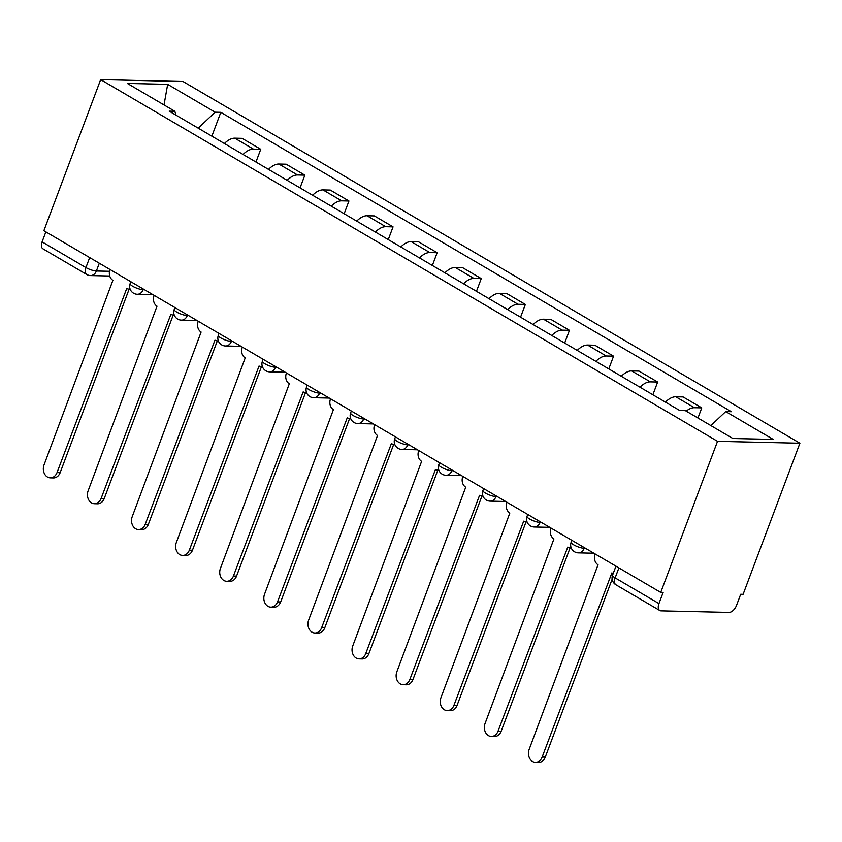 <?xml version="1.0" encoding="UTF-8"?>
<svg xmlns="http://www.w3.org/2000/svg" width="842" height="842" viewBox="0 0 842 842"><rect width="100%" height="100%" fill="white"/><g stroke="black" fill="none" stroke-linecap="round" stroke-linejoin="round"><path stroke-width="1.26" d="M660.738 592.421L663.138 592.484L658.96 603.577A7.894 4.399 120.4 0 0 659.77 610.492A7.894 4.399 120.4 0 0 661.075 610.85L729.035 612.408A7.894 4.399 120.4 0 0 736.529 605.356L740.707 594.263L743.107 594.315L799.9 443.218L183.04 81.516L100.661 79.622L717.531 441.324L660.738 592.421L43.868 230.719L100.661 79.622M89.673 257.578L85.916 267.567A7.894 4.399 -59.6 0 0 86.726 274.481L42.91 248.79A7.894 4.399 -59.6 0 1 42.1 241.875L85.916 267.567A7.894 1.937 20.6 0 0 96.377 270.998L109.534 271.292M45.857 231.887L42.1 241.875M799.9 443.218L717.531 441.324M686.219 411.128A18.156 10.115 -59.6 0 1 694.439 407.717L701.765 407.875L683.104 396.94L675.779 396.771A18.156 10.115 120.4 0 0 665.433 402.118M697.955 418.011L701.765 407.875M639.994 387.204A18.156 10.115 -59.6 0 1 650.34 381.858L657.665 382.026L639.004 371.08L631.679 370.912A18.156 10.115 120.4 0 0 621.333 376.258M652.876 394.761L657.665 382.026M595.894 361.344A18.156 10.115 -59.6 0 1 606.24 355.998L613.565 356.166L594.905 345.22L587.579 345.052A18.156 10.115 120.4 0 0 577.233 350.398M608.777 368.901L613.565 356.166M551.784 335.484A18.156 10.115 -59.6 0 1 562.14 330.138L569.455 330.306L550.805 319.36L543.479 319.192A18.156 10.115 120.4 0 0 533.133 324.538M564.677 343.041L569.455 330.306M507.684 309.624A18.156 10.115 -59.6 0 1 518.03 304.278L525.355 304.446L506.695 293.5L499.38 293.332A18.156 10.115 120.4 0 0 489.023 298.689M520.567 317.181L525.355 304.446M463.584 283.765A18.156 10.115 -59.6 0 1 473.93 278.418L481.256 278.586L462.595 267.64L455.269 267.472A18.156 10.115 120.4 0 0 444.923 272.829M476.467 291.321L481.256 278.586M419.484 257.905A18.156 10.115 -59.6 0 1 429.83 252.558L437.156 252.726L418.495 241.78L411.17 241.612A18.156 10.115 120.4 0 0 400.824 246.969M432.367 265.462L437.156 252.726M375.385 232.045A18.156 10.115 -59.6 0 1 385.731 226.698L393.056 226.866L374.395 215.92L367.07 215.752A18.156 10.115 120.4 0 0 356.724 221.109M388.267 239.602L393.056 226.866M331.274 206.185A18.156 10.115 -59.6 0 1 341.62 200.838L348.946 201.006L330.296 190.06L322.97 189.892A18.156 10.115 120.4 0 0 312.624 195.249M344.157 213.742L348.946 201.006M287.175 180.325A18.156 10.115 -59.6 0 1 297.521 174.978L304.846 175.147L286.185 164.201L278.86 164.032A18.156 10.115 120.4 0 0 268.514 169.389M300.057 187.882L304.846 175.147M243.075 154.465A18.156 10.115 -59.6 0 1 253.421 149.118L260.746 149.287L242.086 138.341L234.76 138.172A18.156 10.115 120.4 0 0 224.414 143.529M255.957 162.022L260.746 149.287M710.848 425.578L725.741 411.57L773.23 439.419L732.887 438.493L685.388 410.643L679.747 410.517L169.179 111.144L174.831 111.27L127.331 83.421L167.674 84.347L215.173 112.196L198.207 128.152M725.741 411.57L731.382 411.696L220.815 112.323L215.173 112.196M211.858 136.162L220.815 112.323M175.936 115.101L174.831 111.27M164.022 104.934L167.674 84.347M595.189 553.983L595.062 554.299A7.894 6.262 -88.7 0 0 598.031 564.772L529.144 749.422A9.073 7.199 -88.7 0 0 535.438 762.305A9.073 7.199 -88.7 0 0 542.153 757.042L611.881 572.897A7.894 6.262 -88.7 0 0 613.218 573.465M612.145 579.191L545.269 757.116A9.073 7.199 91.3 0 1 538.564 762.378L535.438 762.305M551.078 528.123L550.963 528.439A7.894 6.262 -88.7 0 0 553.931 538.912L485.045 723.562A9.073 7.199 -88.7 0 0 491.339 736.445A9.073 7.199 -88.7 0 0 498.043 731.182L567.782 547.037A7.894 6.262 -88.7 0 0 570.287 547.763A7.894 6.262 -88.7 0 0 571.139 547.71M570.139 547.763L501.169 731.256A9.073 7.199 91.3 0 1 494.454 736.518L491.339 736.445M506.979 502.264L506.863 502.579A7.894 6.262 -88.7 0 0 509.82 513.062L440.945 697.702A9.073 7.199 -88.7 0 0 447.239 710.585A9.073 7.199 -88.7 0 0 453.943 705.322L523.682 521.177A7.894 6.262 -88.7 0 0 526.187 521.914A7.894 6.262 -88.7 0 0 527.039 521.861M526.039 521.903L457.069 705.396A9.073 7.199 91.3 0 1 450.354 710.659L447.239 710.585M462.879 476.404L462.763 476.719A7.894 6.262 -88.7 0 0 465.721 487.202L396.835 671.842A9.073 7.199 -88.7 0 0 403.129 684.725A9.073 7.199 -88.7 0 0 409.843 679.462L479.572 495.317A7.894 6.262 -88.7 0 0 482.087 496.054A7.894 6.262 -88.7 0 0 482.929 496.001M481.94 496.043L412.959 679.536A9.073 7.199 91.3 0 1 406.254 684.799L403.129 684.725M418.779 450.544L418.663 450.859A7.894 6.262 -88.7 0 0 421.621 461.342L352.735 645.982A9.073 7.199 -88.7 0 0 359.029 658.865A9.073 7.199 -88.7 0 0 365.744 653.602L435.472 469.457A7.894 6.262 -88.7 0 0 437.987 470.194A7.894 6.262 -88.7 0 0 438.829 470.141M437.829 470.183L368.859 653.676A9.073 7.199 91.3 0 1 362.155 658.939L359.029 658.865M374.669 424.694L374.553 425A7.894 6.262 -88.7 0 0 377.521 435.482L308.635 620.122A9.073 7.199 -88.7 0 0 314.929 633.005A9.073 7.199 -88.7 0 0 321.633 627.743L391.372 443.597A7.894 6.262 -88.7 0 0 393.877 444.334A7.894 6.262 -88.7 0 0 394.73 444.281M393.73 444.323L324.759 627.816A9.073 7.199 91.3 0 1 318.044 633.079L314.929 633.005M330.569 398.834L330.453 399.14A7.894 6.262 -88.7 0 0 333.421 409.622L264.535 594.263A9.073 7.199 -88.7 0 0 270.829 607.145A9.073 7.199 -88.7 0 0 277.534 601.883L347.272 417.737A7.894 6.262 -88.7 0 0 349.777 418.474A7.894 6.262 -88.7 0 0 350.63 418.421M349.63 418.463L280.66 601.956A9.073 7.199 91.3 0 1 273.945 607.219L270.829 607.145M286.469 372.974L286.354 373.28A7.894 6.262 -88.7 0 0 289.311 383.763L220.425 568.403A9.073 7.199 -88.7 0 0 226.719 581.285A9.073 7.199 -88.7 0 0 233.434 576.023L303.173 391.877A7.894 6.262 -88.7 0 0 305.678 392.614A7.894 6.262 -88.7 0 0 306.52 392.561M305.53 392.604L236.56 576.096A9.073 7.199 91.3 0 1 229.845 581.359L226.719 581.285M242.37 347.115L242.254 347.42A7.894 6.262 -88.7 0 0 245.211 357.903L176.325 542.543A9.073 7.199 -88.7 0 0 182.619 555.425A9.073 7.199 -88.7 0 0 189.334 550.163L259.062 366.017A7.894 6.262 -88.7 0 0 261.578 366.754A7.894 6.262 -88.7 0 0 262.42 366.702M261.42 366.744L192.45 550.236A9.073 7.199 91.3 0 1 185.745 555.499L182.619 555.425M198.27 321.255L198.144 321.56A7.894 6.262 -88.7 0 0 201.112 332.043L132.226 516.683A9.073 7.199 -88.7 0 0 138.52 529.565A9.073 7.199 -88.7 0 0 145.234 524.303L214.963 340.157A7.894 6.262 -88.7 0 0 217.478 340.894A7.894 6.262 -88.7 0 0 218.32 340.842M217.32 340.884L148.35 524.377A9.073 7.199 91.3 0 1 141.645 529.639L138.52 529.565M154.16 295.395L154.044 295.7A7.894 6.262 -88.7 0 0 157.012 306.183L88.126 490.823A9.073 7.199 -88.7 0 0 94.42 503.705A9.073 7.199 -88.7 0 0 101.124 498.443L170.863 314.298A7.894 6.262 -88.7 0 0 173.368 315.034A7.894 6.262 -88.7 0 0 174.22 314.982M173.22 315.024L104.25 498.517A9.073 7.199 91.3 0 1 97.535 503.779L94.42 503.705M110.06 269.535L109.944 269.84A7.894 6.262 -88.7 0 0 112.902 280.323L44.026 464.963A9.073 7.199 -88.7 0 0 50.32 477.846A9.073 7.199 -88.7 0 0 57.024 472.594L126.763 288.438A7.894 6.262 -88.7 0 0 129.268 289.174A7.894 6.262 -88.7 0 0 130.121 289.122M129.121 289.164L60.15 472.657A9.073 7.199 91.3 0 1 53.435 477.919L50.32 477.846M130.836 281.712L130.131 283.596A7.894 1.937 20.6 0 0 132.71 286.269A7.894 1.937 20.6 0 0 143.172 289.69L144.498 289.722M143.403 289.08L143.172 289.69A7.894 6.262 91.3 0 1 137.33 294.268L152.855 294.626M174.936 307.572L174.231 309.456A7.894 1.937 20.6 0 0 176.82 312.129A7.894 1.937 20.6 0 0 187.271 315.55L188.597 315.582M187.503 314.94L187.271 315.55A7.894 6.262 91.3 0 1 181.44 320.128L196.954 320.486M219.046 333.432L218.331 335.316A7.894 1.937 20.6 0 0 220.92 337.989A7.894 1.937 20.6 0 0 231.371 341.41L232.697 341.442M231.603 340.8L231.371 341.41A7.894 6.262 91.3 0 1 225.54 345.988L241.054 346.346M263.146 359.292L262.43 361.176A7.894 1.937 20.6 0 0 265.019 363.849A7.894 1.937 20.6 0 0 275.481 367.27L276.808 367.301M275.702 366.659L275.481 367.27A7.894 6.262 91.3 0 1 269.64 371.848L285.164 372.206M307.246 385.152L306.541 387.036A7.894 1.937 20.6 0 0 309.119 389.709A7.894 1.937 20.6 0 0 319.581 393.13L320.907 393.161M319.813 392.519L319.581 393.13A7.894 6.262 91.3 0 1 313.74 397.708L329.264 398.066M351.346 411.012L350.64 412.896A7.894 1.937 20.6 0 0 353.219 415.569A7.894 1.937 20.6 0 0 363.681 418.99L365.007 419.021M363.912 418.379L363.681 418.99A7.894 6.262 91.3 0 1 357.85 423.568L373.364 423.926M395.445 436.872L394.74 438.756A7.894 1.937 20.6 0 0 397.329 441.429A7.894 1.937 20.6 0 0 407.781 444.85L409.107 444.881M408.012 444.239L407.781 444.85A7.894 6.262 91.3 0 1 401.95 449.428L417.464 449.786M439.556 462.732L438.84 464.616A7.894 1.937 20.6 0 0 441.429 467.289A7.894 1.937 20.6 0 0 451.88 470.71L453.207 470.741M452.112 470.099L451.88 470.71A7.894 6.262 91.3 0 1 446.05 475.288L461.563 475.635M483.655 488.592L482.95 490.476A7.894 1.937 20.6 0 0 485.529 493.149A7.894 1.937 20.6 0 0 495.991 496.57L497.317 496.601M496.212 495.959L495.991 496.57A7.894 6.262 91.3 0 1 490.149 501.148L505.674 501.495M527.755 514.451L527.05 516.335A7.894 1.937 20.6 0 0 529.629 519.009A7.894 1.937 20.6 0 0 540.09 522.429L541.417 522.461M540.322 521.819L540.09 522.429A7.894 6.262 91.3 0 1 534.249 527.008L549.773 527.355M571.855 540.311L571.15 542.195A7.894 1.937 20.6 0 0 573.739 544.858A7.894 1.937 20.6 0 0 584.19 548.289L585.516 548.321M584.422 547.679L584.19 548.289A7.894 6.262 91.3 0 1 578.359 552.868L593.873 553.215M99.303 263.22L96.377 270.998A7.894 6.262 -88.7 0 1 90.547 275.566L109.734 276.008M278.86 164.032L297.521 174.978M322.97 189.892L341.62 200.838M367.07 215.752L385.731 226.698M411.17 241.612L429.83 252.558M455.269 267.472L473.93 278.418M499.38 293.332L518.03 304.278M543.479 319.192L562.14 330.138M587.579 345.052L606.24 355.998M631.679 370.912L650.34 381.858M675.779 396.771L694.439 407.717M234.76 138.172L253.421 149.118M615.965 566.171L612.555 575.223A7.894 1.937 20.6 0 0 615.144 577.886L658.96 603.577M618.902 567.897L615.144 577.886A7.894 4.399 -59.6 0 0 615.955 584.801L659.77 610.492M542.153 757.042L545.269 757.116M498.043 731.182L501.169 731.256M453.943 705.322L457.069 705.396M409.843 679.462L412.959 679.536M365.744 653.602L368.859 653.676M321.633 627.743L324.759 627.816M277.534 601.883L280.66 601.956M233.434 576.023L236.56 576.096M189.334 550.163L192.45 550.236M145.234 524.303L148.35 524.377M101.124 498.443L104.25 498.517M57.024 472.594L60.15 472.657M571.15 542.195A7.894 7.894 0 0 0 578.359 552.868M527.05 516.335A7.894 7.894 0 0 0 534.249 527.008M482.95 490.476A7.894 7.894 0 0 0 490.149 501.148M438.84 464.616A7.894 7.894 0 0 0 446.05 475.288M394.74 438.756A7.894 7.894 0 0 0 401.95 449.428M350.64 412.896A7.894 7.894 0 0 0 357.85 423.568M306.541 387.036A7.894 7.894 0 0 0 313.74 397.708M262.43 361.176A7.894 7.894 0 0 0 269.64 371.848M218.331 335.316A7.894 7.894 0 0 0 225.54 345.988M174.231 309.456A7.894 7.894 0 0 0 181.44 320.128M130.131 283.596A7.894 7.894 0 0 0 137.33 294.268M86.726 274.481A7.894 7.894 0 0 0 90.547 275.566M612.555 575.223A7.894 7.894 0 0 0 615.955 584.801M570.287 547.763L571.16 547.784M526.187 521.914L527.06 521.924M482.087 496.054L482.961 496.064M437.987 470.194L438.861 470.204M393.877 444.334L394.751 444.344M349.777 418.474L350.651 418.485M305.678 392.614L306.551 392.635M261.578 366.754L262.451 366.775M217.478 340.894L218.352 340.915M173.368 315.034L174.241 315.055M129.268 289.174L130.142 289.195"/></g></svg>
